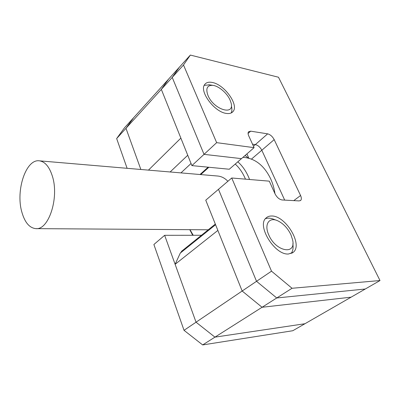<?xml version="1.0" encoding="UTF-8"?>
<svg xmlns="http://www.w3.org/2000/svg" width="400" height="400" viewBox="0 0 400 400"><rect width="100%" height="100%" fill="white"/><g stroke="black" fill="none" stroke-linecap="round" stroke-linejoin="round"><path stroke-width="0.6" d="M231.74 177.995L271.515 271.175L292.035 288.275L380 280.54L278.485 77.235L190.36 55.07L183.5 64.99L216.655 142.655L254.085 147.66L248.7 135.79C247.925 134.01 247.88 132.67 248.555 131.775L250.67 131.165L267.655 133.85C270.295 134.555 272.475 136.48 274.185 139.63L300.57 195.515C301.57 197.765 301.605 199.4 300.68 200.42L299.12 200.915L282.115 199.97C279.29 199.465 276.94 197.43 275.055 193.87L269.285 181.155L231.74 177.995L205.75 200.195L242.16 291.02L262.065 307.275L351.1 297.17L304.96 323.725L214.945 337.145L196.04 322.2L242.16 291.02L217.865 230.415L175.12 264.305L180.265 253.115L182.46 250.555M271.515 271.175L256.53 281.305L218.49 189.315L256.53 281.305L276.74 297.97L365.29 289.005L351.1 297.17L262.065 307.275L214.945 337.145L304.96 323.725L292.795 330.73L202.665 344.93L184.03 330.325L153.88 244.505L164.645 235.31L196.04 322.2L175.12 264.305M190.36 55.07L168.55 79.155L161.335 89.385L125.975 128.3L133.665 117.675L168.55 79.155L161.335 89.385L180.87 138.115L148.465 170.125M246.91 153.9L248.87 158.29M116.655 138.555L124.455 127.85L133.665 117.675L125.975 128.3L140.855 169.475L125.975 128.3L116.655 138.555L127.11 168.305M274.975 193.695C274.17 188.335 272.725 183.355 270.64 178.765C264.565 166.33 256.19 159.275 245.525 157.61L244.635 157.505M245.46 179.15L245.01 178.08C242.47 172.335 239.205 167.665 235.22 164.075M237.81 161.82C242.16 165.62 245.715 170.615 248.48 176.81L249.57 179.495M52.39 176.25C49.395 166.815 45.08 161.68 39.44 160.835C25.975 158.65 15.535 190.42 21.81 211.94C24.75 222.39 29.42 227.955 35.815 228.63C48.625 230.365 59.38 197.8 52.39 176.25M227.875 181.295C224.93 178.2 221.63 176.45 217.97 176.05L217.51 176.01M192.72 235.28L189.76 229.67M190.41 231.06L189.99 229.67L193.23 235.28M201.44 235.27L164.645 235.31M184.03 330.325L196.04 322.2L214.945 337.145L202.665 344.93M183.5 64.99L172.22 77.405L179.265 67.325L172.22 77.405L204.035 154.355L241.465 158.64L229.29 169.235L191.895 165.615L161.335 89.385L172.22 77.405L204.035 154.355L191.895 165.615M267.655 133.85L255.36 144.585L252.51 144.19L255.36 144.585C258 145.24 260.15 147.125 261.81 150.24L284.695 200.115L261.81 150.24L251.435 159.135M292.035 288.275L276.74 297.97L256.53 281.305L242.16 291.02L262.065 307.275L276.74 297.97L365.29 289.005L380 280.54M245.11 155.465L248.4 158.17M271.695 216.01C269.405 215.95 267.54 216.61 266.09 217.98C256.395 225.475 274.83 255.45 288.56 253.99L293.195 252.335C303.305 244.87 285.635 215.525 271.695 216.01M212.395 82.485C208.81 81.74 206.24 82.425 204.685 84.545C198.995 91.2 214.305 111.92 226.115 113.38C229.325 113.91 231.655 113.265 233.105 111.445C239.01 104.86 224.415 84.6 212.395 82.485M253.445 146.255L255.36 144.585C258 145.24 260.15 147.125 261.81 150.24L274.185 139.63M216.655 142.655L204.035 154.355L241.465 158.64L254.085 147.66M290.93 234.74C287.655 228.03 283.165 223.34 277.46 220.67C269.07 216.85 263.97 224.395 268.695 234.745C275.575 251.675 296.435 255.525 292.59 239.81L290.93 234.74M265.425 218.73C267.84 217.81 270.69 218.02 273.97 219.36L276.485 220.305M292.85 243.78C293.5 247.975 292.89 251.235 291.02 253.56M230 99.905C227.02 93.055 218.675 85.95 212.805 85.345C207.105 85.17 205.5 88.555 207.99 95.51C213.865 109.995 235.265 116.11 230.96 102.565L230 99.905M204.245 85.32L209.72 84.855M231.42 106.095C232.14 108.885 232.05 111.18 231.15 112.98M215.58 224.715L180.265 253.115M170.14 171.975L187.74 155.255M191.04 163.49L180.945 172.895M199.995 174.515L208.12 167.185M250.67 131.165L248.08 133.49M300.57 195.515L293.775 200.62M208.87 167.26L200.74 174.58M215.33 224.085L181.475 251.35M39.44 160.835L217.97 176.05M242.99 157.315L245.525 157.61M36.165 228.635L208.235 229.795M300.68 200.42L300.37 200.65M233.105 111.445L231.985 112.505M293.195 252.335L292.085 253.09M212.805 85.345L208.86 84.715"/></g></svg>
